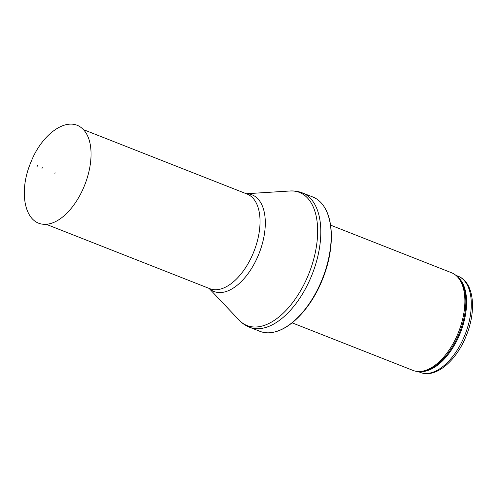 <?xml version="1.0" encoding="UTF-8"?>
<svg xmlns="http://www.w3.org/2000/svg" width="497" height="497" viewBox="0 0 497 497"><rect width="100%" height="100%" fill="white"/><g stroke="black" fill="none" stroke-linecap="round" stroke-linejoin="round"><path stroke-width="0.75" d="M330.567 225.135L451.524 272.741A52.496 28.273 111.5 0 1 457.122 276.494A52.496 28.273 111.5 0 1 458.284 332.766A52.496 28.273 111.5 0 1 419.723 371.514A52.496 28.273 111.5 0 1 413.075 370.445L292.118 322.839M322.106 279.519A72.183 38.878 111.5 0 1 274.443 332.021A72.183 38.878 111.5 0 1 259.937 331.331L249.562 327.243A72.183 38.878 111.5 0 0 311.731 275.437A72.183 38.878 111.5 0 0 302.437 192.911L312.812 196.992A72.183 38.878 111.5 0 1 323.895 206.367A72.183 38.878 111.5 0 1 322.106 279.519M54.863 173.037L55.148 172.801L54.906 173.416L54.863 173.037M37.449 165.607L37.02 166.7A32.373 17.432 111.5 0 1 37.449 165.607M42.301 167.651A24.807 13.357 -68.5 0 0 42.015 168.371L42.301 167.651M464.788 335.307A51.676 27.832 111.5 0 1 420.288 372.402C435.801 378.751 456.414 360.698 466.211 335.842C476.666 310.613 474.169 282.265 458.135 276.226A51.676 27.832 111.5 0 1 464.788 335.307M456.973 276.344A51.676 27.832 111.5 0 1 460.098 333.462A51.676 27.832 111.5 0 1 419.511 371.52M457.122 276.494L458.166 277.556A51.874 27.938 111.5 0 1 459.315 333.158A51.874 27.938 111.5 0 1 421.214 371.445L419.723 371.514M246.307 193.737L289.888 190.997A71.537 38.53 111.5 0 1 308.649 274.214A71.537 38.53 111.5 0 1 239.076 320.087C242.076 323.267 245.574 325.653 249.562 327.243M246.4 193.774A51.936 27.975 111.5 0 1 258.769 254.228A51.936 27.975 111.5 0 1 209.15 288.422M83.403 129.624L247.096 194.047A50.856 27.391 111.5 0 1 253.638 252.19A50.856 27.391 111.5 0 1 209.846 288.695L46.153 224.271M83.167 129.388A52.347 28.192 111.5 0 1 84.794 184.822A52.347 28.192 111.5 0 1 45.823 224.277C24.676 225.464 18.072 192.314 30.727 162.693C41.959 133.134 68.766 114.409 83.167 129.388M458.135 276.226L455.861 275.332M420.288 372.402L418.008 371.501M274.443 332.021C292.335 327.952 311.793 306.27 322.404 279.625C333.599 252.339 334.518 221.954 323.895 206.367M289.888 190.997C294.243 190.718 298.43 191.357 302.437 192.911M209.057 288.384L239.076 320.087M55.148 172.801L54.906 173.416"/></g></svg>
